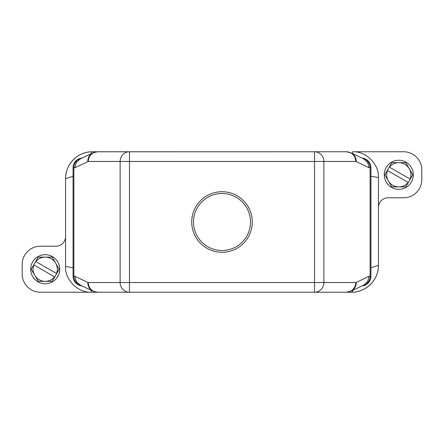 <?xml version="1.0" encoding="UTF-8"?>
<svg xmlns="http://www.w3.org/2000/svg" width="444" height="444" viewBox="0 0 444 444"><rect width="100%" height="100%" fill="white"/><g stroke="black" fill="none" stroke-linecap="round" stroke-linejoin="round"><path stroke-width="0.67" d="M252.275 222A30.275 30.275 0 0 0 206.865 195.782A30.275 30.275 0 0 0 206.865 248.218A30.275 30.275 0 0 0 252.275 222M250.505 222A28.505 28.505 0 0 0 222 193.495A28.505 28.505 0 0 0 193.495 222A28.505 28.505 0 0 0 222 250.505A28.505 28.505 0 0 0 250.505 222M351.154 152.897A9.685 9.285 115.5 0 1 356.205 161.572L355.711 161.455A9.685 9.357 -90 0 0 346.353 151.765L97.647 151.765A9.685 9.357 90 0 0 88.289 161.455L74.87 167.749L73.06 167.749A9.685 9.685 0 0 1 81.962 158.097M129.487 151.765A9.685 9.357 90 0 0 120.13 161.455L129.487 161.455L129.487 151.765L92.435 151.765A26.884 26.884 0 0 0 65.551 178.649L65.551 236.53A9.685 9.685 0 0 1 55.861 246.22L40.365 246.22A18.165 18.165 0 0 0 22.2 264.38L22.2 274.07A18.165 18.165 0 0 0 40.365 292.235L97.647 292.235L92.974 291.17A9.685 9.285 -64.5 0 1 87.795 282.428L88.289 282.545A9.685 9.357 90 0 0 97.647 292.235L346.353 292.235A9.685 9.357 -90 0 0 355.711 282.545L323.87 282.545L323.87 161.455L355.711 161.455M362.215 285.819A9.685 9.357 -90 0 0 370.118 276.251L369.131 276.251L367.654 281.574L363.786 285.07L351.026 291.17A9.685 9.285 -115.5 0 0 356.205 282.428L355.711 282.545M81.962 285.903A9.685 9.685 0 0 1 73.06 276.251L73.06 167.749M40.365 292.235L91.242 292.235C77.156 292.846 64.741 278.921 65.551 266.511L65.551 178.649L73.06 176.279L73.06 276.251L73.882 276.251L73.882 167.749A9.685 9.357 90 0 1 81.785 158.181M97.647 151.765L92.974 152.83A9.685 9.285 64.5 0 0 87.795 161.572M92.974 152.83L80.214 158.93L76.346 162.426L74.87 167.749M87.795 282.428L74.87 276.251L76.34 281.568L80.22 285.07L92.974 291.17M363.775 158.952L367.699 162.521L369.131 167.749L356.205 161.572M378.449 265.351L378.449 207.47L378.449 265.351C378.715 279.354 366.75 291.858 352.73 292.208A26.884 26.884 0 0 0 378.449 265.351L370.94 267.721L370.94 176.279L378.449 177.489L378.449 207.47A9.685 9.685 0 0 1 388.139 197.78L403.635 197.78A18.165 18.165 0 0 0 421.8 179.62L421.8 169.93A18.165 18.165 0 0 0 403.635 151.765L352.758 151.765C366.844 151.154 379.259 165.079 378.449 177.489M370.94 168.504L370.94 276.251A9.685 9.685 0 0 1 362.038 285.903M362.038 158.097A9.685 9.685 0 0 1 370.94 167.749L370.118 167.749A9.685 9.357 -90 0 0 362.215 158.181M54.59 276.878L33.883 264.935A12.11 12.11 0 0 0 34.715 275.269L31.224 269.225L38.217 257.115L52.198 257.115L59.191 269.225L56.527 273.521A12.11 12.11 0 0 0 35.82 261.577L56.666 273.598L52.198 281.335L38.217 281.335L34.715 275.269A12.11 12.11 0 0 0 54.59 276.878L54.59 276.878M408.18 182.429L387.468 170.485A12.11 12.11 0 0 0 388.3 180.819L384.809 174.775L391.802 162.665L405.783 162.665L412.776 174.775L410.112 179.071A12.11 12.11 0 0 0 389.405 167.127L410.25 179.148L405.783 186.885L391.802 186.885L388.3 180.819A12.11 12.11 0 0 0 408.18 182.429L408.18 182.429M31.224 269.225L38.217 281.335L52.198 281.335L59.191 269.225L52.198 257.115L38.217 257.115L31.224 269.225M384.809 174.775L391.802 186.885L405.783 186.885L412.776 174.775L405.783 162.665L391.802 162.665L384.809 174.775M45.205 254.695A14.53 14.53 0 0 1 57.792 276.49A14.53 14.53 0 0 1 32.623 276.49A14.53 14.53 0 0 1 45.205 254.695M398.795 160.245A14.53 14.53 0 0 1 411.377 182.04A14.53 14.53 0 0 1 386.208 182.04A14.53 14.53 0 0 1 398.795 160.245M320.191 292.235L351.565 292.235A26.884 26.884 0 0 0 352.619 292.213M91.27 290.354L91.27 292.235L129.487 292.235L129.487 161.455L323.87 161.455A9.685 9.357 90 0 0 314.513 151.765L314.513 282.545L120.13 282.545L120.13 161.455L88.289 161.455M403.635 151.765L352.758 151.765M65.551 178.649C65.285 164.646 77.25 152.142 91.27 151.793L311.216 151.765M352.73 290.354L352.73 292.208L346.353 292.235L351.026 291.17M73.06 275.496L73.06 267.721L65.551 266.511M91.27 151.793L91.27 153.646M314.513 292.235A9.685 9.357 -90 0 0 323.87 282.545L314.513 282.545L314.513 292.235M369.131 276.251L356.205 282.428M74.87 276.251L73.882 276.251A9.685 9.357 90 0 0 81.785 285.819M88.289 282.545L120.13 282.545A9.685 9.357 90 0 0 129.487 292.235M370.94 276.251L370.118 276.251L370.118 167.749L369.131 167.749M352.73 153.646L352.73 151.765M363.786 158.93L351.026 152.83L346.353 151.765"/></g></svg>
